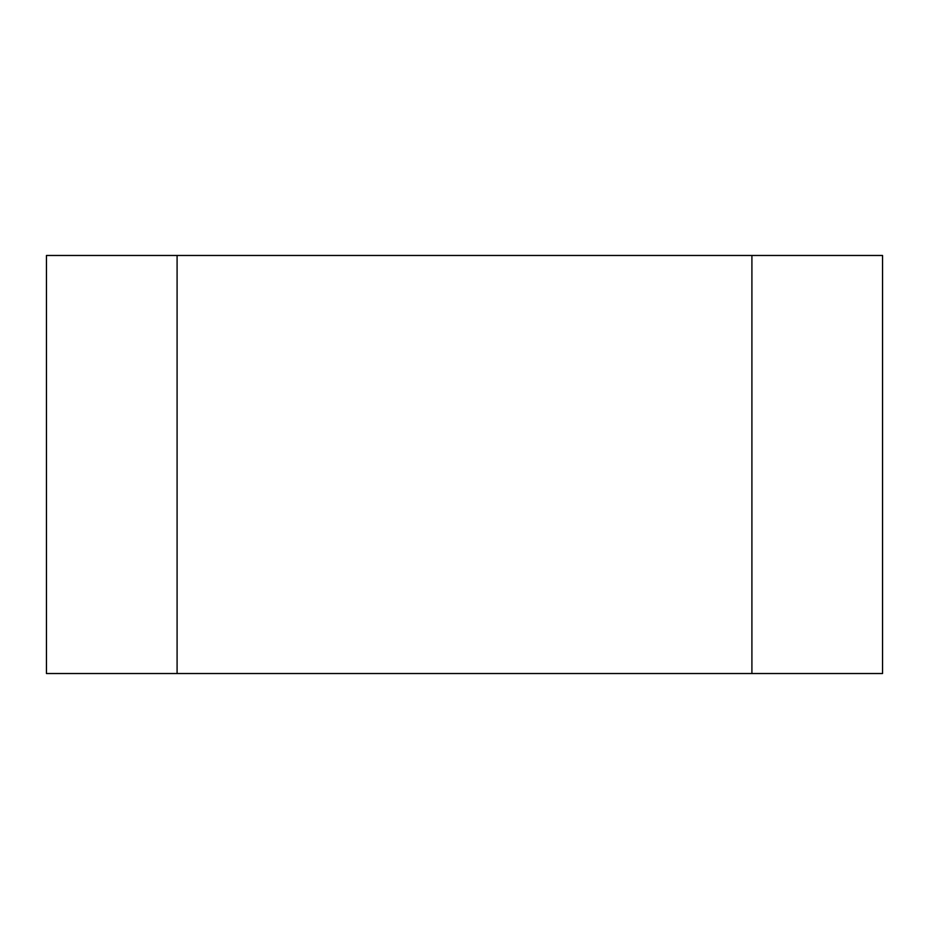 <?xml version="1.0" encoding="UTF-8"?>
<svg xmlns="http://www.w3.org/2000/svg" width="929" height="929" viewBox="0 0 929 929"><rect width="100%" height="100%" fill="white"/><g stroke="black" fill="none" stroke-linecap="round" stroke-linejoin="round"><path stroke-width="0.7" stroke-dasharray="4.64 3.48" d="M751.909 673.525L751.909 255.475L177.091 255.475L177.091 673.525L751.909 673.525L177.091 673.525L177.091 255.475L751.909 255.475L751.909 673.525L751.909 255.475L882.55 255.475L882.55 673.525L751.909 673.525L882.55 673.525L882.55 255.475L751.909 255.475L751.909 673.525M177.091 255.475L46.45 255.475L177.091 255.475L177.091 673.525L46.45 673.525L46.45 255.475L46.45 673.525L177.091 673.525L177.091 255.475"/><path stroke-width="1.39" d="M751.909 255.475L751.909 673.525L177.091 673.525L177.091 255.475L751.909 255.475L177.091 255.475L177.091 673.525L751.909 673.525L751.909 255.475L882.55 255.475L751.909 255.475L751.909 673.525L882.55 673.525L882.55 255.475L882.55 673.525L751.909 673.525L751.909 255.475M46.45 255.475L46.45 673.525L177.091 673.525L177.091 255.475L46.45 255.475L177.091 255.475L177.091 673.525L46.45 673.525L46.45 255.475"/></g></svg>
